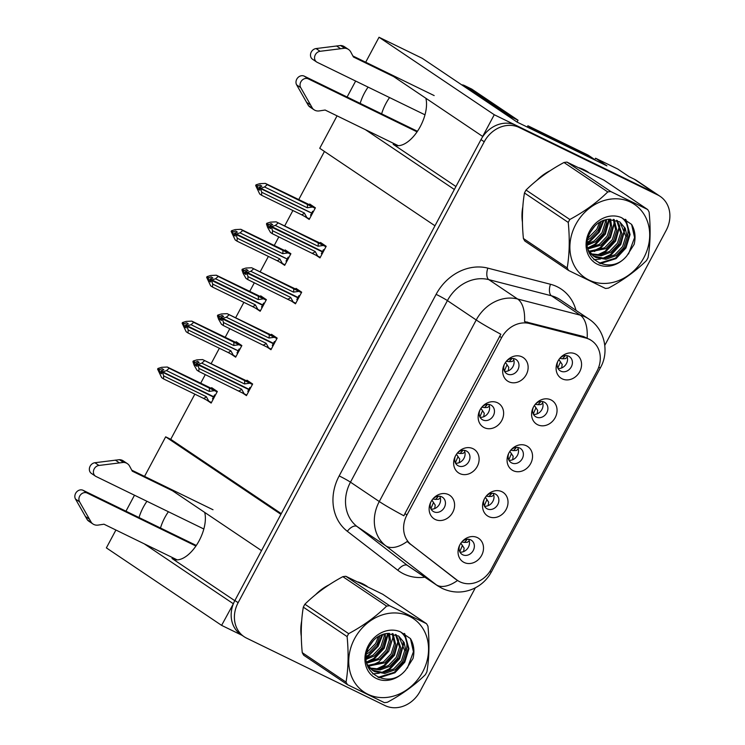 <?xml version="1.0" encoding="UTF-8"?>
<svg xmlns="http://www.w3.org/2000/svg" width="745" height="745" viewBox="0 0 745 745"><rect width="100%" height="100%" fill="white"/><g stroke="black" fill="none" stroke-linecap="round" stroke-linejoin="round"><path stroke-width="1.12" d="M204.707 512.42A30.117 15.533 116 0 1 199.157 540.693A30.117 15.533 116 0 1 172.98 559.039A30.117 15.533 116 0 1 172.011 558.48L234.787 600.693M455.931 186.52L393.155 144.306A30.117 15.533 -64 0 0 394.124 144.865A30.117 15.533 -64 0 0 420.301 126.52A30.117 15.533 -64 0 0 425.861 98.247M508.891 453.016A8.474 7.236 123.9 0 0 511.023 462.533A8.474 7.236 123.9 0 0 511.768 462.962A8.474 7.236 123.9 0 0 522.021 459.116A8.474 7.236 123.9 0 0 520.476 448.471A8.474 7.236 123.9 0 0 519.731 448.043A8.474 7.236 123.9 0 0 510.856 450.082M526.445 445.799A14.118 12.06 123.9 0 0 511.2 449.691A14.118 12.06 123.9 0 0 508.649 453.481A14.118 12.06 123.9 0 0 513.165 470.663A14.118 12.06 123.9 0 0 530.682 463.53A14.118 12.06 123.9 0 0 526.445 445.799M455.456 455.912A8.474 7.236 123.9 0 0 457.598 465.429A8.474 7.236 123.9 0 0 458.333 465.858A8.474 7.236 123.9 0 0 468.596 462.012A8.474 7.236 123.9 0 0 467.05 451.368A8.474 7.236 123.9 0 0 466.305 450.939A8.474 7.236 123.9 0 0 457.43 452.979M473.019 448.695A14.118 12.06 123.9 0 0 457.775 452.588A14.118 12.06 123.9 0 0 455.223 456.378A14.118 12.06 123.9 0 0 459.74 473.559A14.118 12.06 123.9 0 0 477.247 466.426A14.118 12.06 123.9 0 0 473.019 448.695M484.371 498.926A8.474 7.236 123.9 0 0 486.513 508.435A8.474 7.236 123.9 0 0 487.249 508.872A8.474 7.236 123.9 0 0 497.511 505.026A8.474 7.236 123.9 0 0 495.965 494.382A8.474 7.236 123.9 0 0 495.22 493.954A8.474 7.236 123.9 0 0 486.345 495.993M501.925 491.709A14.118 12.06 123.9 0 0 486.69 495.602A14.118 12.06 123.9 0 0 484.138 499.392A14.118 12.06 123.9 0 0 488.655 516.564A14.118 12.06 123.9 0 0 506.162 509.431A14.118 12.06 123.9 0 0 501.925 491.709M459.861 544.837A8.474 7.236 123.9 0 0 461.993 554.345A8.474 7.236 123.9 0 0 462.738 554.774A8.474 7.236 123.9 0 0 473.001 550.937A8.474 7.236 123.9 0 0 471.445 540.293A8.474 7.236 123.9 0 0 470.7 539.864A8.474 7.236 123.9 0 0 461.835 541.904M477.415 537.62A14.118 12.06 123.9 0 0 462.179 541.513A14.118 12.06 123.9 0 0 459.628 545.303A14.118 12.06 123.9 0 0 464.144 562.475A14.118 12.06 123.9 0 0 481.652 555.342A14.118 12.06 123.9 0 0 477.415 537.62M533.401 407.105A8.474 7.236 123.9 0 0 535.534 416.623A8.474 7.236 123.9 0 0 536.279 417.051A8.474 7.236 123.9 0 0 546.541 413.205A8.474 7.236 123.9 0 0 544.986 402.561A8.474 7.236 123.9 0 0 544.241 402.132A8.474 7.236 123.9 0 0 535.376 404.172M550.955 399.888A14.118 12.06 123.9 0 0 535.711 403.781A14.118 12.06 123.9 0 0 533.169 407.571A14.118 12.06 123.9 0 0 537.685 424.752A14.118 12.06 123.9 0 0 555.193 417.619A14.118 12.06 123.9 0 0 550.955 399.888M557.912 361.204A8.474 7.236 123.9 0 0 560.044 370.712A8.474 7.236 123.9 0 0 560.789 371.14A8.474 7.236 123.9 0 0 571.052 367.294A8.474 7.236 123.9 0 0 569.497 356.65A8.474 7.236 123.9 0 0 568.752 356.222A8.474 7.236 123.9 0 0 559.886 358.271M575.466 353.977A14.118 12.06 123.9 0 0 560.231 357.87A14.118 12.06 123.9 0 0 557.679 361.66A14.118 12.06 123.9 0 0 562.196 378.842A14.118 12.06 123.9 0 0 579.703 371.708A14.118 12.06 123.9 0 0 575.466 353.977M504.486 364.1A8.474 7.236 123.9 0 0 506.619 373.608A8.474 7.236 123.9 0 0 507.364 374.037A8.474 7.236 123.9 0 0 517.626 370.2A8.474 7.236 123.9 0 0 516.071 359.556A8.474 7.236 123.9 0 0 515.326 359.127A8.474 7.236 123.9 0 0 506.46 361.167M522.04 356.883A14.118 12.06 123.9 0 0 506.796 360.776A14.118 12.06 123.9 0 0 504.253 364.566A14.118 12.06 123.9 0 0 508.77 381.738A14.118 12.06 123.9 0 0 526.277 374.605A14.118 12.06 123.9 0 0 522.04 356.883M479.976 410.011A8.474 7.236 123.9 0 0 482.108 419.519A8.474 7.236 123.9 0 0 482.853 419.947A8.474 7.236 123.9 0 0 493.106 416.101A8.474 7.236 123.9 0 0 491.56 405.457A8.474 7.236 123.9 0 0 490.815 405.029A8.474 7.236 123.9 0 0 481.94 407.077M497.53 402.784A14.118 12.06 123.9 0 0 482.285 406.677A14.118 12.06 123.9 0 0 479.733 410.467A14.118 12.06 123.9 0 0 484.25 427.649A14.118 12.06 123.9 0 0 501.767 420.515A14.118 12.06 123.9 0 0 497.53 402.784M430.945 501.823A8.474 7.236 123.9 0 0 433.078 511.34A8.474 7.236 123.9 0 0 433.823 511.768A8.474 7.236 123.9 0 0 444.085 507.922A8.474 7.236 123.9 0 0 442.53 497.278A8.474 7.236 123.9 0 0 441.785 496.85A8.474 7.236 123.9 0 0 432.92 498.889M448.499 494.606A14.118 12.06 123.9 0 0 433.264 498.498A14.118 12.06 123.9 0 0 430.712 502.288A14.118 12.06 123.9 0 0 435.229 519.47A14.118 12.06 123.9 0 0 452.737 512.337A14.118 12.06 123.9 0 0 448.499 494.606M589.323 339.329A25.414 21.717 123.9 0 0 585.747 338.007L529.546 323.516A25.414 21.717 123.9 0 0 501.608 337.671L406.956 514.944A25.414 21.717 123.9 0 0 411.361 544.856L456.638 579.796A25.414 21.717 123.9 0 0 457.626 580.513A25.414 21.717 123.9 0 0 491.374 568.957L596.95 371.233A25.414 21.717 123.9 0 0 591.558 340.614A25.414 21.717 123.9 0 0 589.323 339.329M368.095 87.118A30.117 15.533 -64 0 0 360.17 103.387M389.551 97.567A30.117 15.533 -64 0 0 381.626 113.836M365.329 129.621L454.348 189.481L434.968 225.782L319.735 148.292L337.057 115.848M365.693 62.217L379.028 37.25L494.261 114.739L482.667 136.447L391.619 75.226M347.105 97.027L355.644 81.047M233.381 603.739L221.61 625.372L242.06 635.336M594.734 159.747L595.553 158.219L617.726 169.022L629.087 176.658L634.163 179.135A28.236 24.129 123.9 0 1 636.649 180.56L656.932 194.203A28.236 24.129 123.9 0 0 654.455 192.778L494.261 114.739M144.549 476.39L165.669 436.84L280.902 514.329L261.523 550.62L170.465 489.39M595.553 158.219L606.914 165.856L517.179 122.143L422.229 58.296L379.028 37.25M115.913 530.021L106.377 547.882L221.61 625.372M144.176 543.794L233.204 603.655M146.951 501.283A30.117 15.533 -64 0 0 139.026 517.561M125.961 511.191L134.491 495.22M194.845 394.152L170.735 439.308L165.669 436.84M324.438 151.458L298.708 199.641M292.897 210.518L284.646 225.986M278.835 236.863L274.197 245.552M268.386 256.429L260.135 271.888M254.324 282.774L249.687 291.453M243.876 302.34L235.616 317.798M229.805 328.685L225.167 337.364M219.365 348.25L211.105 363.709M205.294 374.586L200.656 383.275M439.69 496.245A8.474 7.236 -56.1 0 1 438.945 505.073A8.474 7.236 -56.1 0 1 431.048 509.096M488.72 404.423A8.474 7.236 -56.1 0 1 487.966 413.252A8.474 7.236 -56.1 0 1 480.078 417.274M513.231 358.522A8.474 7.236 -56.1 0 1 512.486 367.35A8.474 7.236 -56.1 0 1 504.589 371.373M566.656 355.616A8.474 7.236 -56.1 0 1 565.911 364.445A8.474 7.236 -56.1 0 1 558.014 368.477M542.146 401.527A8.474 7.236 -56.1 0 1 541.401 410.355A8.474 7.236 -56.1 0 1 533.504 414.378M468.605 539.259A8.474 7.236 -56.1 0 1 467.86 548.087A8.474 7.236 -56.1 0 1 459.963 552.11M493.125 493.348A8.474 7.236 -56.1 0 1 492.371 502.177A8.474 7.236 -56.1 0 1 484.483 506.2M464.21 450.334A8.474 7.236 -56.1 0 1 463.455 459.162A8.474 7.236 -56.1 0 1 455.567 463.185M517.635 447.438A8.474 7.236 -56.1 0 1 516.881 456.266A8.474 7.236 -56.1 0 1 508.993 460.289M170.735 439.308L281.275 513.631M231.406 354.303L235.662 357.172L241.855 345.568L236.174 341.75L235.82 342.421M255.917 308.402L260.173 311.261L266.375 299.658L260.694 295.839L260.331 296.51M280.437 262.491L284.692 265.35L290.885 253.747L285.205 249.929L284.841 250.599M304.947 216.581L309.203 219.44L315.396 207.846L309.715 204.018L309.361 204.698M206.896 400.214L211.152 403.073L217.344 391.479L211.664 387.661L211.31 388.331M266.71 346.853L270.966 349.712L277.159 338.109L271.478 334.291L271.124 334.961M291.221 300.943L295.476 303.802L301.678 292.198L295.998 288.38L295.635 289.051M315.74 255.032L319.996 257.891L326.189 246.297L320.508 242.47L320.145 243.149M242.2 392.755L246.455 395.623L252.648 384.02L246.968 380.201L246.614 380.872M160.482 528.009A30.117 15.533 116 0 1 168.407 511.74M588.354 172.263A45.175 38.6 123.9 0 0 587.935 171.974A45.175 38.6 123.9 0 0 583.959 169.692A45.175 38.6 123.9 0 0 579.182 167.802M550.201 170.67A45.175 38.6 123.9 0 0 536.791 180.439M522.822 206.831A45.175 38.6 123.9 0 0 522.431 222.131M367.201 586.436A45.175 38.6 123.9 0 0 366.782 586.147A45.175 38.6 123.9 0 0 362.815 583.857A45.175 38.6 123.9 0 0 358.038 581.966M329.057 584.844A45.175 38.6 123.9 0 0 315.647 594.612M301.678 621.004A45.175 38.6 123.9 0 0 301.287 636.304M406.956 514.944L404.935 513.584L403.902 515.791A32.938 2.03 -151.9 0 1 379.279 501.534L476.223 319.978A37.65 32.165 -56.1 0 1 517.617 299.006A32.938 16.381 104.5 0 1 524.564 321.561L583.531 336.526L590.142 339.673M604.791 345.363L666.17 230.41A28.236 24.129 123.9 0 0 660.182 196.391L656.932 194.203A28.236 24.129 123.9 0 0 654.455 192.778L516.006 125.328A28.236 24.129 123.9 0 0 480.991 139.594L234.889 600.507A28.236 24.129 123.9 0 0 240.877 634.535L244.118 636.714A28.236 24.129 123.9 0 0 246.604 638.139L385.053 705.589A28.236 24.129 123.9 0 0 420.068 691.323L475.338 587.814M404.935 513.584L500.845 334.235A32.938 2.03 28.1 0 1 476.223 319.978L447.419 300.608L350.476 482.164A37.65 32.165 123.9 0 0 357.004 526.473L407.459 565.418A37.65 32.165 123.9 0 0 408.912 566.47L437.725 585.84A37.65 32.165 -56.1 0 1 436.263 584.788L385.817 545.852A37.65 32.165 -56.1 0 1 379.279 501.534L350.476 482.164A9.415 0.577 28.1 0 0 339.171 475.906L436.114 294.349A47.056 40.211 -56.1 0 1 487.845 268.135L550.471 284.273A47.056 40.211 -56.1 0 1 576.006 310.367M455.419 579.033L407.115 541.522A32.938 17.088 127.7 0 1 385.817 545.852L357.004 526.473A9.415 4.88 -52.3 0 0 347.328 531.297A47.056 40.211 -56.1 0 1 339.171 475.906M660.182 196.391A28.236 24.129 123.9 0 0 657.705 194.957L519.256 127.516A28.236 24.129 123.9 0 0 484.231 141.783L238.13 602.686A28.236 24.129 123.9 0 0 244.118 636.714M366.149 585.915A45.175 38.6 123.9 0 0 365.134 585.104M587.293 171.741A45.175 38.6 123.9 0 0 586.278 170.931M434.68 508.574L435.229 505.082L432.081 500.426L435.229 505.082M440.351 497.93L438.609 499.252L435.546 499.42L438.507 496.207M432.826 499.001L435.546 499.42M430.843 508.695L433.469 502.558M431.56 500.761L431.923 500.202M252.415 384.457L249.817 383.191L244.472 383.926L201.802 363.141L198.151 364.277L196.531 363.188L199.129 362.377L197.509 361.288L194.547 362.778L195.386 365.264L196.885 365.991M248.048 390.92L248.774 391.274M248.523 391.749L247.796 391.395L248.765 389.57L197.881 364.78L198.962 368.44L198.813 371.429L196.95 370.181L194.1 365.171L192.918 361.679L193.281 360.999L194.911 362.098M246.753 395.064L244.155 393.798L241.641 389.235L198.962 368.44M244.155 393.798L198.813 371.429M249.817 383.191L202.612 359.574L251.54 383.275M202.612 359.574L196.931 359.863L193.281 360.999M198.151 364.277L248.942 389.244L249.92 387.419L250.646 387.772M197.788 364.957L196.168 363.867L197.006 366.354L195.386 365.264M238.726 390.874A6.398 3.306 -64 0 0 241.641 389.235M192.918 361.679L194.547 362.778M204.475 360.822L201.802 363.141M244.472 383.926A6.398 3.306 -64 0 0 244.388 380.267M198.058 364.454L196.531 363.188M248.765 389.57L197.881 364.78M459.758 551.682L462.384 545.573L464.144 548.096L463.604 551.579M464.144 548.096L460.997 543.44L460.475 543.766M467.264 542.248L469.266 540.945M217.112 391.917L214.513 390.65L209.168 391.386L166.498 370.6L162.755 371.904L213.638 396.694L214.616 394.878L215.342 395.232M162.755 371.904L161.134 370.814L163.826 369.827L162.205 368.738L159.607 369.548L157.977 368.458L157.614 369.138L159.244 370.228L160.082 372.714L161.581 373.45M162.848 371.736L161.227 370.647M160.082 372.714L161.702 373.813L160.957 371.15L162.578 372.239L163.658 375.899L163.509 378.888L161.646 377.631L157.614 369.138M160.864 371.327L162.484 372.416M160.957 371.15L213.461 397.029L162.578 372.239M213.461 397.029L212.493 398.854L213.219 399.208M214.513 390.65L169.171 368.281L166.498 370.6M209.168 391.386A6.398 3.306 -64 0 0 209.084 387.726M216.236 390.725L208.013 386.729L216.264 390.753M157.977 368.458L161.628 367.322L167.308 367.024L208.013 386.729M169.171 368.281L167.308 367.024M159.607 369.548L159.244 370.228M163.658 375.899L206.337 396.694A6.398 3.306 116 0 1 203.422 398.333L163.509 378.888M206.337 396.694L208.851 401.257L203.422 398.333M208.851 401.257L211.45 402.524M212.744 398.37L213.47 398.724M461.714 542.043L464.452 542.425L467.404 539.222M462.384 545.573L460.838 543.217M459.199 462.664L459.749 459.171L456.601 454.515L459.749 459.171M464.861 452.019L463.12 453.342L460.056 453.519L463.017 450.306M457.337 453.09L460.056 453.509M455.363 462.785L457.979 456.648M456.07 454.85L456.443 454.292M276.926 338.547L274.328 337.28L268.982 338.016L226.312 317.23L222.662 318.366L221.042 317.277L223.64 316.467L222.019 315.377L219.058 316.867L219.896 319.354L221.395 320.08M272.558 345.01L273.285 345.363M273.033 345.838L272.307 345.484L273.285 343.659L222.392 318.879L223.481 322.538L223.323 325.528L221.461 324.271L218.611 319.26L217.438 315.778L217.801 315.098L219.421 316.187M271.264 349.154L268.666 347.887L266.151 343.324L223.481 322.538M268.666 347.887L223.323 325.528M274.328 337.28L227.123 313.664L276.05 337.364M227.123 313.664L221.442 313.962L217.801 315.098M222.662 318.366L273.462 343.333L274.43 341.508L275.156 341.862M222.299 319.046L220.678 317.957L221.516 320.443L219.896 319.354M263.236 344.963A6.398 3.306 -64 0 0 266.151 343.324M217.438 315.778L219.058 316.867M228.985 314.912L226.312 317.23M268.982 338.016A6.398 3.306 -64 0 0 268.898 334.356M222.569 318.543L221.042 317.277M273.285 343.659L222.392 318.879M483.71 416.753L484.259 413.261L481.112 408.605L484.259 413.261M489.372 406.118L487.63 407.431L484.567 407.608L487.537 404.395M481.847 407.189L484.567 407.599M479.873 416.874L482.499 410.737M480.581 408.94L480.953 408.381M301.436 292.636L298.847 291.37L293.502 292.115L250.823 271.32L247.182 272.456L245.552 271.366L248.16 270.556L246.53 269.466L243.568 270.957L244.407 273.443L245.906 274.179M297.078 299.099L297.804 299.453M297.544 299.928L296.817 299.574L297.795 297.758L246.912 272.968L247.992 276.628L247.843 279.617L245.971 278.36L243.121 273.35L241.948 269.867L242.311 269.187L243.932 270.277M295.774 303.243L293.176 301.976L290.671 297.413L247.992 276.628M293.176 301.976L247.843 279.617M298.847 291.37L251.633 267.753L300.561 291.453M251.633 267.753L245.952 268.051L242.311 269.187M247.182 272.456L297.972 297.423L298.941 295.597L299.667 295.951M246.819 273.136L245.189 272.046L246.027 274.533L244.407 273.443M287.747 299.062A6.398 3.306 -64 0 0 290.671 297.413M241.948 269.867L243.568 270.957M253.505 269.01L250.823 271.32M293.502 292.115A6.398 3.306 -64 0 0 293.409 288.445M247.089 272.633L245.552 271.366M297.795 297.758L246.912 272.968M508.22 370.852L508.77 367.36L507.01 364.827L504.384 370.963M508.77 367.35L507.01 364.827M513.892 360.208L512.141 361.521L509.077 361.697L512.048 358.485M506.367 361.278L509.077 361.697M505.101 363.029L505.464 362.47M325.956 246.735L323.358 245.468L318.013 246.204L275.333 225.418L271.692 226.555L270.072 225.456L272.67 224.645L271.05 223.556L268.079 225.046L268.917 227.532L270.426 228.268M321.589 253.188L322.315 253.542M322.063 254.026L321.337 253.672L322.306 251.847L271.422 227.057L272.502 230.717L272.353 233.707L270.491 232.449L267.632 227.439L266.459 223.956L266.822 223.276L268.442 224.366M320.294 257.342L317.696 256.075L315.182 251.503L272.502 230.717M317.696 256.075L272.353 233.707M323.358 245.468L276.153 221.842L325.081 245.543M276.153 221.842L270.463 222.14L266.822 223.276M271.692 226.555L322.483 251.512L323.46 249.687L324.187 250.05M271.329 227.234L269.709 226.135L270.547 228.622L268.917 227.532M312.257 253.151A6.398 3.306 -64 0 0 315.182 251.503M266.459 223.956L268.079 225.046M278.015 223.1L275.333 225.418M318.013 246.204A6.398 3.306 -64 0 0 317.929 242.544M271.599 226.722L270.072 225.456M322.306 251.847L271.422 227.057M484.269 505.781L486.895 499.662L488.664 502.186L488.115 505.678M488.664 502.186L485.507 497.53L484.986 497.865M491.784 496.338L493.777 495.034M241.622 346.006L239.024 344.739L233.679 345.475L191.009 324.69L187.358 325.826L238.158 350.793L239.126 348.967L239.853 349.321M187.265 326.003L185.645 324.904L188.336 323.926L186.716 322.827L184.117 323.647L182.488 322.548L182.134 323.228L183.754 324.326L184.592 326.813L186.092 327.539M187.358 325.826L185.738 324.736M184.592 326.813L186.213 327.902L185.468 325.239L187.088 326.329L188.178 329.988L188.019 332.978L186.157 331.73L182.134 323.228M185.375 325.416L186.995 326.506M185.468 325.239L236.351 350.029L187.088 326.329M237.972 351.119L237.003 352.944L237.73 353.298M239.024 344.739L193.681 322.371L191.009 324.69M233.679 345.475A6.398 3.306 -64 0 0 233.595 341.815M240.747 344.823L232.524 340.819L240.775 344.842M182.488 322.548L186.138 321.412L191.819 321.123L232.524 340.819M193.681 322.371L191.819 321.123M184.117 323.647L183.754 324.326M188.178 329.988L230.848 350.783A6.398 3.306 116 0 1 227.933 352.422L188.019 332.978M230.848 350.783L233.362 355.346L227.933 352.422M233.362 355.346L235.96 356.613M237.255 352.469L237.981 352.823M486.252 496.105L488.971 496.515L491.924 493.311M486.895 499.662L485.349 497.306M508.779 459.87L511.405 453.752L513.175 456.275L512.625 459.767M513.175 456.275L510.018 451.619L509.496 451.954M516.294 450.436L518.287 449.123M266.133 300.095L263.544 298.829L258.198 299.565L215.519 278.779L211.878 279.915L262.668 304.882L263.637 303.057L264.363 303.411M211.785 280.092L210.155 279.003L212.856 278.015L211.226 276.926L208.628 277.736L207.008 276.646L206.644 277.326L208.265 278.416L209.103 280.902L210.602 281.629M211.878 279.915L210.248 278.826M209.103 280.902L210.723 281.992L209.978 279.328L211.608 280.418L212.688 284.087L212.53 287.067L210.667 285.819L206.644 277.326M209.885 279.505L211.515 280.595M209.978 279.328L262.491 305.208L211.608 280.418M262.491 305.208L261.514 307.033L262.24 307.387M263.544 298.829L218.201 276.46L215.519 278.779M258.198 299.565A6.398 3.306 -64 0 0 258.105 295.905M257.127 294.946L265.285 298.931L257.127 294.946M207.008 276.646L210.649 275.501L216.329 275.212L257.044 294.918M218.201 276.46L216.329 275.212M208.628 277.736L208.265 278.416M212.688 284.087L255.367 304.873A6.398 3.306 116 0 1 252.443 306.512L212.53 287.067M255.367 304.873L257.872 309.436L252.443 306.512M257.872 309.436L260.471 310.702M261.774 306.558L262.501 306.912M510.763 450.204L513.482 450.613L516.434 447.41M511.405 453.752L509.869 451.396M533.29 413.959L535.916 407.841L537.685 410.365L537.145 413.857M537.685 410.365L534.538 405.708L534.016 406.044M540.805 404.526L542.807 403.222M290.652 254.185L288.054 252.918L282.709 253.663L240.03 232.868L236.389 234.005L287.179 258.971L288.157 257.146L288.883 257.5M236.295 234.181L234.675 233.092L237.366 232.105L235.737 231.015L233.138 231.825L231.518 230.736L231.155 231.416L232.775 232.505L233.613 234.992L235.122 235.727M236.389 234.005L234.768 232.915M233.613 234.992L235.243 236.081L234.498 233.418L236.118 234.517L237.199 238.177L237.05 241.166L235.187 239.909L231.155 231.416M234.405 233.595L236.025 234.684M234.498 233.418L285.382 258.208L236.118 234.517M287.002 259.307L286.024 261.123L286.76 261.476M288.054 252.918L242.712 230.559L240.03 232.868M282.709 253.663A6.398 3.306 -64 0 0 282.625 249.994M289.777 253.002L281.554 249.007L289.805 253.021M231.518 230.736L235.159 229.6L240.849 229.302L281.554 249.007M242.712 230.559L240.849 229.302M233.138 231.825L232.775 232.505M237.199 238.177L279.878 258.962A6.398 3.306 116 0 1 276.954 260.601L237.05 241.166M279.878 258.962L282.392 263.525L276.954 260.601M282.392 263.525L284.99 264.792M286.285 260.648L287.011 261.001M535.255 404.312L537.992 404.703L540.945 401.499M535.916 407.841L534.379 405.485M557.809 368.049L560.436 361.93L562.196 364.454L561.655 367.946M562.196 364.454L559.048 359.807L558.527 360.133M565.315 358.615L567.318 357.311M315.163 208.283L312.565 207.017L307.219 207.753L264.549 186.958L260.806 188.271L311.689 213.061L312.667 211.235L313.394 211.589M260.806 188.271L259.185 187.181L261.877 186.194L260.256 185.105L257.658 185.915L256.029 184.825L255.665 185.505L257.295 186.595L258.133 189.081L259.632 189.817M260.899 188.103L259.279 187.004M258.133 189.081L259.754 190.171L259.009 187.517L260.629 188.606L261.709 192.266L261.56 195.255L259.698 193.998L255.665 185.505M258.915 187.684L260.536 188.783M259.009 187.517L309.892 212.306L260.629 188.606M311.512 213.396L310.544 215.221L311.27 215.575M312.565 207.017L267.222 184.648L264.549 186.958M307.219 207.753A6.398 3.306 -64 0 0 307.136 204.093M306.148 203.134L314.315 207.11L306.148 203.134M256.029 184.825L259.679 183.689L265.36 183.391L306.065 203.096M267.222 184.648L265.36 183.391M257.658 185.915L257.295 186.595M261.709 192.266L304.388 213.051A6.398 3.306 116 0 1 301.474 214.7L261.56 195.255M304.388 213.051L306.903 217.624L301.474 214.7M306.903 217.624L309.501 218.89M310.795 214.737L311.522 215.091M559.793 358.382L562.503 358.792L565.455 355.589M560.436 361.93L558.89 359.574M393.649 76.586L353.447 57.002L350.765 51.992A9.415 8.046 123.9 0 0 348.483 49.44A9.415 8.046 123.9 0 0 344.628 48.239L320.099 51.293A6.007 5.131 -56.1 0 0 314.865 55.856A6.007 5.131 -56.1 0 0 316.616 61.984A6.007 5.131 -56.1 0 0 317.137 62.291L424.985 114.823M593.048 158.415L588.988 155.686A18.821 16.083 123.9 0 0 587.33 154.727L527.898 125.775L531.949 128.503L591.39 157.456A18.821 16.083 -56.1 0 1 593.048 158.415A18.821 16.083 -56.1 0 1 595.097 160.1M531.632 129.183A18.821 16.083 123.9 0 0 531.949 128.503M527.274 127.06A18.821 16.083 123.9 0 0 527.898 125.775M510.344 117.552A18.821 9.713 116 0 1 510.791 116.695L518.036 120.224A18.821 9.713 -64 0 0 517.105 122.096M518.036 120.224L472.023 89.279A18.821 9.713 -64 0 0 471.417 88.934L464.172 85.405A18.821 9.713 -64 0 0 461.751 84.874M510.791 116.695L464.778 85.749A18.821 9.713 -64 0 0 464.172 85.405M417.07 131.856L308.29 78.868A6.007 5.131 -56.1 0 0 301.725 80.609A6.007 5.131 -56.1 0 0 300.701 87.612L312.528 108.37A9.415 8.046 123.9 0 0 314.083 109.804A9.415 8.046 123.9 0 0 319.307 110.912L325.127 110.037L398.333 145.703M312.528 108.37L308.467 105.641L296.65 84.883A6.007 5.131 123.9 0 1 297.665 77.88A6.007 5.131 123.9 0 1 304.23 76.139L415.58 130.375A9.415 0.577 -151.9 0 1 417.442 131.306M308.467 105.641A9.415 8.046 123.9 0 0 310.022 107.075L314.083 109.804M310.497 104.961L306.446 102.233M352.906 55.987L434.167 95.574M348.483 49.44L344.423 46.712A9.415 8.046 123.9 0 0 340.577 45.51L316.038 48.565A6.007 5.131 123.9 0 0 310.805 53.128A6.007 5.131 123.9 0 0 312.555 59.255L316.616 61.984M340.577 45.51L344.628 48.239M336.498 45.948L340.558 48.676M172.495 490.759L132.303 471.175L129.621 466.165A9.415 8.046 123.9 0 0 127.33 463.613A9.415 8.046 123.9 0 0 123.484 462.412L98.955 465.457A6.007 5.131 -56.1 0 0 93.721 470.03A6.007 5.131 -56.1 0 0 95.462 476.157A6.007 5.131 -56.1 0 0 95.993 476.465L203.832 528.997M195.916 546.029L87.146 493.041A6.007 5.131 -56.1 0 0 80.581 494.782A6.007 5.131 -56.1 0 0 79.557 501.785L91.384 522.543A9.415 8.046 123.9 0 0 92.939 523.977A9.415 8.046 123.9 0 0 98.163 525.085L103.983 524.21L177.18 559.877M91.384 522.543L87.323 519.814L75.496 499.057A6.007 5.131 123.9 0 1 76.521 492.054A6.007 5.131 123.9 0 1 83.086 490.312L194.436 544.548A9.415 0.577 -151.9 0 1 196.289 545.48M87.323 519.814A9.415 8.046 123.9 0 0 88.879 521.249L92.939 523.977M89.353 519.135L85.293 516.406M131.763 470.16L213.014 509.748M127.33 463.613L123.279 460.885A9.415 8.046 123.9 0 0 119.424 459.684L94.894 462.729A6.007 5.131 123.9 0 0 89.661 467.301A6.007 5.131 123.9 0 0 91.412 473.429L95.462 476.157M119.424 459.684L123.484 462.412M115.354 460.121L119.405 462.85M582.739 169.124A44.709 38.2 -56.1 0 1 584.425 170.186L585.235 170.726M522.403 216.888A44.709 38.2 -56.1 0 1 522.515 212.232M540.972 177.152A44.709 38.2 -56.1 0 1 545.88 173.585M361.595 583.298A44.709 38.2 -56.1 0 1 363.281 584.359L364.091 584.9M301.259 631.052A44.709 38.2 -56.1 0 1 301.371 626.405M319.829 591.325A44.709 38.2 -56.1 0 1 324.736 587.758M575.727 224.515A44.234 37.799 123.9 0 0 588.997 280.064A44.234 37.799 123.9 0 0 643.857 257.714A44.234 37.799 123.9 0 0 630.587 202.165A44.234 37.799 123.9 0 0 575.727 224.515M568.631 270.491L605.527 288.464A50.828 43.424 123.9 0 0 608.535 288.082C623.202 280.185 635.857 271.003 646.492 260.536A50.828 43.424 123.9 0 0 647.293 259.083A50.828 43.424 123.9 0 0 648.057 257.602C650.376 243.69 650.73 228.51 649.118 212.083A50.828 43.424 123.9 0 0 647.675 209.531L603.888 180.094L566.992 162.112A50.828 43.424 123.9 0 0 563.984 162.494C549.419 170.326 536.763 179.498 526.026 190.04L569.813 219.486A50.828 43.424 123.9 0 0 569.012 220.948A50.828 43.424 123.9 0 0 568.249 222.42L524.461 192.974C522.143 206.765 521.789 221.935 523.4 238.493A50.828 43.424 123.9 0 0 524.843 241.045L568.631 270.491A50.828 43.424 123.9 0 1 567.196 267.939C569.506 254.147 569.86 238.977 568.249 222.42M526.026 190.04A50.828 43.424 123.9 0 0 525.225 191.502A50.828 43.424 123.9 0 0 524.461 192.974M587.786 239.797L590.394 238.288L598.105 230.186L601.234 221.302M588.168 238.018L596.81 229.32L599.65 222.178M587.433 245.142L595.553 241.753L603.254 233.651L606.523 223.388L606.393 219.542M587.414 243.978L594.259 240.886L601.969 232.785L605.238 222.522L605.219 219.803M587.917 248.979L600.703 245.217L608.414 237.115L611.673 226.852L610.593 219.132M587.749 248.122L599.418 244.351L607.119 236.249L610.388 225.986L609.606 219.16M589.388 251.95L605.853 248.681L613.563 240.579L616.832 230.317L614.197 219.524M588.913 251.261L604.568 247.815L612.278 239.713L615.538 229.451L613.34 219.365M591.493 254.399L601.271 255.786L611.012 252.145L618.713 244.043L621.982 233.781L617.354 220.557M590.934 253.831L600.423 254.865L609.717 251.279L617.428 243.177L620.697 232.915L616.599 220.241M588.15 249.975L593.914 256.364L595.898 257.519L605.964 259.297L616.162 255.61L623.872 247.508L627.141 237.236L625.297 228.352L619.738 221.88L608.032 219.309C600.693 220.343 594.929 224.422 590.738 231.546C575.894 256.345 609.615 277.848 627.001 255.619L634.163 244.313C635.895 236.91 635.038 230.27 631.602 224.403L621.712 217.754A26.299 22.471 123.9 0 0 589.537 231.248A26.299 22.471 123.9 0 0 595.367 263.097A26.299 22.471 123.9 0 0 627.001 255.619M593.281 255.917L604.679 258.431L614.876 254.743L622.578 246.642L625.847 236.379L620.008 222.094M589.286 253.244L590.776 254.064M589.211 253.058L590.198 253.533M588.774 251.978L593.914 256.364M621.712 217.754C627.523 222.159 629.329 228.65 627.141 237.236M523.4 238.493L567.196 267.939M566.992 162.112L610.779 191.558A50.828 43.424 123.9 0 0 607.771 191.94L563.984 162.494M610.779 191.558L647.675 209.531M569.813 219.486C584.378 211.664 597.034 202.482 607.771 191.94M590.329 232.31L594.752 226.126M587.488 242.2L589.649 240.849L598.458 231.965L603.226 220.436M587.712 247.88L594.799 244.323L604.698 233.697L608.851 219.207M592.098 251.587L599.958 247.787L609.848 237.161L613.973 223.724L613.945 220.529M597.248 255.051L605.108 251.251L615.007 240.626L619.123 227.188L619.104 223.994M593.867 259.726L600.461 259.046M602.407 258.524L610.257 254.715L620.157 244.09L624.273 230.652L624.254 227.458M599.166 263.19L615.417 258.18L625.306 247.554L629.432 234.116L625.353 219.263M628.538 253.952L634.582 237.581L631.602 224.403M587.433 243.01L590.291 241.287L599.315 232.067L603.99 220.166M589.072 248.057L595.441 244.751L605.34 234.126L609.494 219.16M594.221 251.521L600.6 248.215L610.49 237.59L614.644 222.271M599.38 254.986L605.75 251.68L615.649 241.054L619.803 225.735M604.53 258.45L610.9 255.144L620.799 244.518L624.953 229.199M600.265 263.628L616.059 258.608L625.949 247.992L630.074 234.554L625.902 219.57M354.573 638.689A44.234 37.799 123.9 0 0 367.853 694.238A44.234 37.799 123.9 0 0 422.713 671.888A44.234 37.799 123.9 0 0 409.443 616.339A44.234 37.799 123.9 0 0 354.573 638.689M347.487 684.664L384.383 702.637A50.828 43.424 123.9 0 0 387.391 702.256C402.058 694.359 414.704 685.177 425.348 674.709A50.828 43.424 123.9 0 0 426.149 673.257A50.828 43.424 123.9 0 0 426.913 671.776C429.232 657.863 429.576 642.684 427.965 626.256A50.828 43.424 123.9 0 0 426.531 623.705L382.744 594.259L345.838 576.285A50.828 43.424 123.9 0 0 342.84 576.667C328.275 584.49 315.619 593.672 304.882 604.214L348.669 633.66A50.828 43.424 123.9 0 0 347.868 635.113A50.828 43.424 123.9 0 0 347.105 636.593L303.317 607.147C300.999 620.939 300.645 636.109 302.256 652.667A50.828 43.424 123.9 0 0 303.699 655.218L347.487 684.664A50.828 43.424 123.9 0 1 346.043 682.113C348.362 668.321 348.716 653.151 347.105 636.593M304.882 604.214A50.828 43.424 123.9 0 0 304.072 605.676A50.828 43.424 123.9 0 0 303.317 607.147M366.642 653.961L369.25 652.462L376.951 644.36L380.09 635.476M367.024 652.182L375.666 643.494L378.507 636.351M366.289 659.306L374.4 655.926L382.111 647.824L385.379 637.552L385.249 633.716M366.261 658.152L373.115 655.06L380.816 646.958L384.085 636.686L384.075 633.976M366.773 663.152L379.559 659.39L387.26 651.288L390.529 641.026L389.439 633.306M366.605 662.296L378.264 658.524L385.975 650.422L389.244 640.16L388.462 633.334M368.235 666.123L384.709 662.854L392.419 654.753L395.679 644.49L393.043 633.697M367.769 665.434L383.424 661.988L391.125 653.886L394.394 643.624L392.187 633.539M370.339 668.572L380.127 669.96L389.858 666.319L397.569 658.217L400.838 647.954L396.21 634.731M369.781 668.004L379.27 669.038L388.573 665.453L396.284 657.351L399.544 647.088L395.455 634.414M367.006 664.14L372.77 670.537L374.744 671.683L384.82 673.471L395.018 669.783L402.719 661.681L405.997 651.409L404.144 642.525L398.594 636.044L386.888 633.483C379.54 634.507 373.776 638.595 369.585 645.719C354.75 670.519 388.471 692.021 405.857 669.792L413.019 658.478C414.751 651.074 413.894 644.444 410.448 638.577L400.568 631.928A26.299 22.471 123.9 0 0 368.393 645.421A26.299 22.471 123.9 0 0 374.214 677.27A26.299 22.471 123.9 0 0 405.857 669.792M372.128 670.09L383.526 672.605L393.723 668.917L401.434 660.815L404.703 650.553L398.854 636.267M368.142 667.408L369.632 668.237M368.058 667.231L369.054 667.706M367.63 666.151L372.77 670.537M400.568 631.928C406.379 636.332 408.185 642.823 405.997 651.409M302.256 652.667L346.043 682.113M345.838 576.285L389.626 605.732A50.828 43.424 123.9 0 0 386.627 606.113L342.84 576.667M389.626 605.732L426.531 623.705M348.669 633.66C363.234 625.837 375.88 616.655 386.627 606.113M369.185 646.474L373.599 640.3M366.335 656.373L368.505 655.023L377.315 646.139L382.083 634.61M366.559 662.044L373.655 658.487L383.545 647.871L387.707 633.38M370.954 665.76L378.805 661.96L388.704 651.335L392.82 637.897L392.801 634.703M376.104 669.224L383.964 665.425L393.854 654.799L397.979 641.361L397.951 638.167M372.724 673.899L379.307 673.219M381.254 672.688L389.113 668.889L399.013 658.263L403.129 644.825L403.11 641.631M378.022 677.363L394.263 672.353L404.163 661.728L408.279 648.29L404.209 633.436M407.394 668.116L413.438 651.754L410.448 638.577M366.289 657.183L369.147 655.46L378.171 646.241L382.846 634.34M367.928 662.221L374.297 658.925L384.197 648.299L388.35 633.334M378.227 669.159L384.606 665.853L394.496 655.228L398.649 639.908M383.386 672.623L389.756 669.317L399.655 658.692L403.809 643.373M379.112 677.801L394.906 672.782L404.805 662.156L408.921 648.718L404.758 633.744M172.011 558.48L174.013 559.458M393.155 144.306L395.167 145.284M585.747 338.007L583.531 336.526M634.163 179.135L657.705 194.957M411.361 544.856L409.154 543.366M456.638 579.796L454.431 578.316M529.546 323.516L527.33 322.036M501.608 337.671L499.578 336.312M424.874 577.198A47.056 40.211 -56.1 0 1 403.743 573.929A47.056 40.211 -56.1 0 1 397.783 570.232L347.328 531.297M487.845 268.135A9.415 4.684 -75.5 0 0 488.804 279.636L517.617 299.006L580.243 315.154A37.65 32.165 -56.1 0 1 585.542 317.1A37.65 32.165 -56.1 0 1 588.848 319.009L560.044 299.63A37.65 32.165 123.9 0 0 556.729 297.73A37.65 32.165 123.9 0 0 551.43 295.784L488.804 279.636A37.65 32.165 123.9 0 0 447.419 300.608A9.415 0.577 28.1 0 0 436.114 294.349M587.172 337.885A32.938 16.381 104.5 0 0 580.243 315.154L551.43 295.784A9.415 4.684 -75.5 0 1 550.471 284.273M489.726 571.685A32.938 2.03 28.1 0 0 491.411 571.881L600.526 367.527A32.938 2.03 -151.9 0 1 598.691 367.285M457.56 580.467A32.938 17.088 127.7 0 1 436.263 584.788L407.459 565.418A9.415 4.88 -52.3 0 0 397.783 570.232M519.256 127.516L516.006 125.328M484.231 141.783L480.991 139.594M238.13 602.686L234.889 600.507M243.317 379.27L251.568 383.293M267.828 333.369L276.078 337.383M292.347 287.458L300.589 291.472M316.858 241.548L325.109 245.561M587.33 154.727L591.39 157.456M464.778 85.749L472.023 89.279M308.29 78.868L304.23 76.139M320.099 51.293L316.038 48.565M300.701 87.612L296.65 84.883M87.146 493.041L83.086 490.312M98.955 465.457L94.894 462.729M79.557 501.785L75.496 499.057M457.626 580.513L455.363 578.986M591.558 340.614L589.537 339.254M437.725 585.84L442.092 588.354C452.252 593.02 462.449 593.253 472.693 589.062C479.64 586.036 485.219 581.407 489.428 575.187L491.411 571.881M600.526 367.527C609.522 351.742 604.698 329.197 588.848 319.009M433.786 502.856L432.016 500.314M467.525 542.267L464.452 542.435M462.701 545.871L460.922 543.329M458.296 456.955L456.527 454.413M482.816 411.044L481.037 408.502M507.326 365.134L505.548 362.591M492.035 496.356L488.971 496.524M487.211 499.96L485.433 497.418M516.546 450.446L513.482 450.613M511.722 454.05L509.943 451.507M541.056 404.535L537.992 404.703M536.242 408.139L534.454 405.597M565.576 358.624L562.503 358.792M560.752 362.238L558.974 359.686"/></g></svg>
